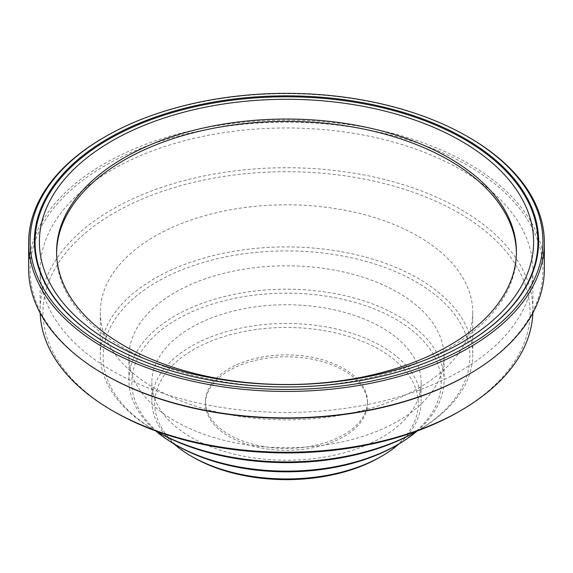 <?xml version="1.0" encoding="UTF-8"?>
<svg xmlns="http://www.w3.org/2000/svg" width="573" height="573" viewBox="0 0 573 573"><rect width="100%" height="100%" fill="white"/><g stroke="black" fill="none" stroke-linecap="round" stroke-linejoin="round"><path stroke-width="0.43" stroke-dasharray="2.87 2.15" d="M367.508 401.652A81.008 46.771 0 0 1 343.779 434.721A81.008 46.771 180 0 1 255.501 444.863A81.008 46.771 180 0 1 205.492 401.652A81.008 46.771 180 0 1 229.221 368.582A81.008 46.771 0 0 1 317.499 358.44A81.008 46.771 0 0 1 367.508 401.652L367.508 403.557A81.008 46.771 0 0 0 317.499 360.345A81.008 46.771 0 0 0 229.221 370.487A81.008 46.771 180 0 0 205.492 403.557A81.008 46.771 180 0 0 255.501 446.768A81.008 46.771 180 0 0 343.779 436.626A81.008 46.771 0 0 0 367.508 403.557M56.584 251.776L56.584 254.118A229.916 132.743 180 0 0 198.516 376.755A229.916 132.743 180 0 0 449.074 347.976A229.916 132.743 0 0 0 516.416 254.118A229.916 132.743 0 0 0 516.409 252.944M56.584 254.118A229.916 132.743 180 0 1 56.591 252.944M464.538 344.459A251.44 145.17 0 0 1 464.302 344.602L464.295 344.602A251.44 145.17 0 0 0 464.302 344.602A251.44 145.17 180 0 1 108.698 344.602A251.44 145.17 180 0 1 108.462 344.459M468.829 137.305A257.85 148.865 0 0 0 104.171 137.298M28.65 269.045A257.85 148.865 180 0 1 104.171 163.785A257.85 148.865 0 0 1 385.178 131.511A257.85 148.865 0 0 1 544.35 269.045M467.819 374.892A256.418 148.042 0 0 0 467.812 165.533A256.418 148.042 0 0 0 105.188 165.54A256.418 148.042 180 0 0 105.181 374.9M532.89 270.22A246.39 142.254 0 0 1 460.721 370.803A246.39 142.254 180 0 1 192.213 401.644A246.39 142.254 180 0 1 40.11 270.22A246.39 142.254 180 0 1 112.279 169.629A246.39 142.254 0 0 1 380.787 138.795A246.39 142.254 0 0 1 532.89 270.22L532.89 309.986A246.39 142.254 0 0 0 380.787 178.561A246.39 142.254 0 0 0 112.279 209.396A246.39 142.254 180 0 0 40.11 309.986A246.39 142.254 180 0 0 40.167 313.044M532.833 313.044A246.39 142.254 0 0 0 532.89 309.986M458.701 411.736A243.525 140.6 0 0 0 458.694 212.905A243.525 140.6 0 0 0 114.299 212.905A243.525 140.6 180 0 0 114.299 411.743M472.725 312.321A186.225 107.516 0 0 1 418.183 388.351A186.225 107.516 180 0 1 215.233 411.658A186.225 107.516 180 0 1 100.275 312.321A186.225 107.516 180 0 1 154.817 236.298A186.225 107.516 0 0 1 357.767 212.991A186.225 107.516 0 0 1 472.725 312.321L472.725 354.429A186.225 107.516 0 0 0 357.767 255.1A186.225 107.516 0 0 0 154.817 278.406A186.225 107.516 180 0 0 100.275 354.429A186.225 107.516 180 0 0 154.817 430.452A186.225 107.516 180 0 0 155.498 430.846M472.725 354.429A186.225 107.516 0 0 1 418.183 430.452L417.516 430.839L418.183 430.459A186.225 107.516 0 0 0 418.183 430.452A186.225 107.516 180 0 1 417.502 430.846M416.156 431.627A183.36 105.862 0 0 0 416.156 281.916A183.36 105.862 0 0 0 156.844 281.916A183.36 105.862 180 0 0 156.844 431.627M444.075 356.771A157.575 90.978 0 0 1 397.92 421.098A157.575 90.978 180 0 1 226.199 440.823A157.575 90.978 180 0 1 128.925 356.771A157.575 90.978 180 0 1 175.08 292.438A157.575 90.978 0 0 1 346.801 272.719A157.575 90.978 0 0 1 444.075 356.771L444.075 380.164A157.575 90.978 0 0 0 346.801 296.112A157.575 90.978 0 0 0 175.08 315.83A157.575 90.978 180 0 0 128.925 380.164A157.575 90.978 180 0 0 155.949 431.111M417.051 431.111A157.575 90.978 0 0 0 444.075 380.164M395.9 445.658A154.71 89.324 0 0 0 395.893 319.34A154.71 89.324 0 0 0 177.1 319.34A154.71 89.324 180 0 0 177.1 445.658M421.155 382.499A134.655 77.742 0 0 1 381.718 437.471A134.655 77.742 180 0 1 234.973 454.325A134.655 77.742 180 0 1 151.845 382.499A134.655 77.742 180 0 1 191.282 327.527A134.655 77.742 0 0 1 338.027 310.681A134.655 77.742 0 0 1 421.155 382.499L421.155 401.215A134.655 77.742 0 0 0 338.027 329.389A134.655 77.742 0 0 0 191.282 346.242A134.655 77.742 180 0 0 151.845 401.215A134.655 77.742 180 0 0 173.741 443.71M399.259 443.71A134.655 77.742 0 0 0 421.155 401.215M379.691 457.354A131.79 76.087 0 0 0 379.691 349.752A131.79 76.087 0 0 0 193.309 349.752A131.79 76.087 180 0 0 193.309 457.354M516.416 251.776L516.416 254.118M108.698 344.602L108.218 344.323M40.11 270.22L40.11 309.986M100.275 312.321L100.275 354.429M155.484 430.839L154.817 430.452M128.925 356.771L128.925 380.164M151.845 382.499L151.845 401.215M205.492 401.652L205.492 403.557"/><path stroke-width="0.86" d="M516.409 252.944A229.916 132.743 0 0 0 373.546 131.253A229.916 132.743 0 0 0 123.926 160.254A229.916 132.743 180 0 0 56.591 252.944M449.074 345.641A229.916 132.743 180 0 1 198.516 374.413A229.916 132.743 180 0 1 56.584 251.776A229.916 132.743 180 0 1 123.926 157.912A229.916 132.743 0 0 1 374.484 129.14A229.916 132.743 0 0 1 516.416 251.776A229.916 132.743 0 0 1 449.074 345.641M461.229 342.826A247.099 142.663 0 0 0 461.229 141.073A247.099 142.663 0 0 0 111.771 141.073A247.099 142.663 180 0 0 111.771 342.826A247.099 142.663 180 0 0 461.229 342.826M108.462 344.459A251.44 145.17 180 0 1 108.705 139.303A251.44 145.17 0 0 1 464.173 139.232A251.44 145.17 0 0 1 464.538 344.459M464.775 344.323A252.12 145.563 0 0 0 464.782 344.323A252.12 145.563 0 0 0 464.775 138.473A252.12 145.563 0 0 0 108.225 138.473A252.12 145.563 180 0 0 108.218 344.323A252.12 145.563 180 0 0 464.775 344.323M467.819 136.718A256.418 148.042 0 0 1 467.812 346.078A256.418 148.042 180 0 1 105.188 346.078A256.418 148.042 180 0 1 105.181 136.718A256.418 148.042 180 0 1 105.188 136.718L104.171 137.305L105.181 136.718A256.418 148.042 0 0 1 467.819 136.718L468.829 137.305A257.85 148.865 0 0 1 544.35 242.565L544.35 269.045A257.85 148.865 0 0 1 468.829 374.312A257.85 148.865 180 0 1 104.171 374.312A257.85 148.865 180 0 1 28.65 269.045L28.65 242.565A257.85 148.865 180 0 1 104.171 137.305A257.85 148.865 180 0 1 104.171 137.298M28.65 242.565A257.85 148.865 180 0 0 187.822 380.107A257.85 148.865 180 0 0 468.829 347.832A257.85 148.865 0 0 0 544.35 242.565M467.819 374.9L468.829 374.312L467.812 374.9A256.418 148.042 0 0 0 467.819 374.9A256.418 148.042 0 0 0 467.819 374.892A256.418 148.042 180 0 1 105.181 374.9L104.171 374.312M112.272 410.569L114.299 411.743A243.525 140.6 180 0 0 458.701 411.743A243.525 140.6 0 0 0 458.701 411.736L460.721 410.569A246.39 142.254 0 0 0 460.728 410.569A246.39 142.254 180 0 1 112.272 410.569A246.39 142.254 180 0 1 40.167 313.044M458.701 411.743L460.728 410.569A246.39 142.254 0 0 0 532.833 313.044M417.502 430.846A186.225 107.516 180 0 1 155.498 430.846M416.156 431.627L417.516 430.839L416.156 431.627A183.36 105.862 180 0 1 156.844 431.627L155.484 430.839M175.073 444.49L177.1 445.658A154.71 89.324 180 0 0 395.9 445.665L395.9 445.658A154.71 89.324 0 0 0 395.9 445.658L397.92 444.49A157.575 90.978 0 0 0 397.927 444.49A157.575 90.978 180 0 1 175.073 444.49A157.575 90.978 180 0 1 155.949 431.111M395.9 445.658L397.927 444.49A157.575 90.978 0 0 0 417.051 431.111M191.282 456.187L193.309 457.354A131.79 76.087 180 0 0 379.691 457.361L379.691 457.354A131.79 76.087 0 0 0 379.691 457.354L381.718 456.187A134.655 77.742 180 0 1 191.282 456.187A134.655 77.742 180 0 1 173.741 443.71M379.691 457.354L381.718 456.187A134.655 77.742 0 0 0 399.259 443.71"/></g></svg>
